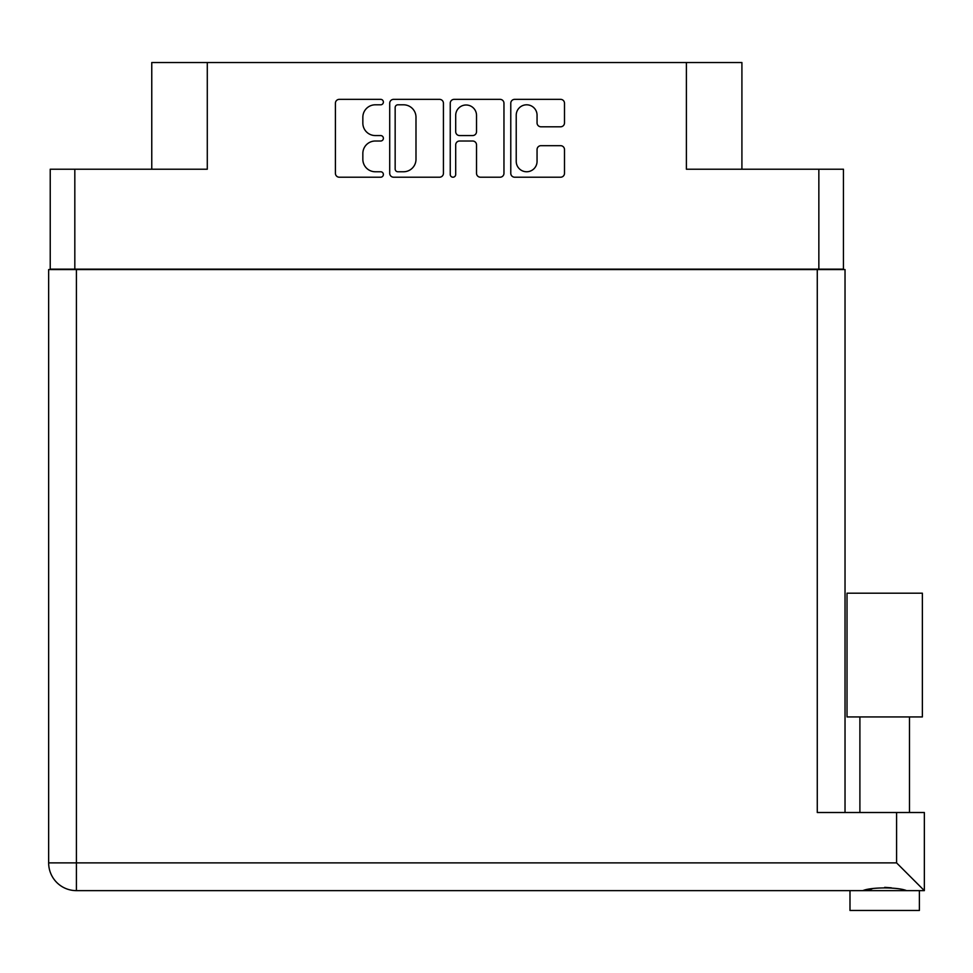<?xml version="1.0" encoding="UTF-8"?>
<svg xmlns="http://www.w3.org/2000/svg" width="973" height="973" viewBox="0 0 973 973"><rect width="100%" height="100%" fill="white"/><g stroke="black" fill="none" stroke-linecap="round" stroke-linejoin="round"><path stroke-width="1.46" d="M516.225 161.348A10.411 10.411 0 0 0 526.648 171.759A10.411 10.411 0 0 0 537.06 161.348L537.06 149.574A3.892 3.892 0 0 1 540.952 145.682L560.606 145.682A3.892 3.892 0 0 1 564.498 149.574L564.498 173.316A3.892 3.892 0 0 1 560.606 177.208L514.668 177.208A3.892 3.892 0 0 1 510.776 173.316L510.776 103.247A3.892 3.892 0 0 1 514.668 99.355L560.606 99.355A3.892 3.892 0 0 1 564.498 103.247L564.498 122.902A3.892 3.892 0 0 1 560.606 126.794L540.952 126.794A3.892 3.892 0 0 1 537.06 122.902L537.06 115.215A10.411 10.411 0 0 0 526.648 104.804A10.411 10.411 0 0 0 516.225 115.215L516.225 161.348M452.968 177.208A2.724 2.724 0 0 0 455.692 174.483L455.692 144.904A3.892 3.892 0 0 1 459.584 141.012L472.635 141.012A3.892 3.892 0 0 1 476.527 144.904L476.527 173.316A3.892 3.892 0 0 0 480.419 177.208L500.073 177.208A3.892 3.892 0 0 0 503.965 173.316L503.965 103.247A3.892 3.892 0 0 0 500.073 99.355L454.136 99.355A3.892 3.892 0 0 0 450.244 103.247L450.244 174.483A2.724 2.724 0 0 0 452.968 177.208M843.445 269.557L843.445 169.217L843.445 269.156L50.231 269.156L50.231 169.217L50.231 269.557M443.433 173.316L443.433 103.247A3.892 3.892 0 0 0 439.541 99.355L393.603 99.355A3.892 3.892 0 0 0 389.711 103.247L389.711 173.316A3.892 3.892 0 0 0 393.603 177.208L439.541 177.208A3.892 3.892 0 0 0 443.433 173.316M375.31 104.804L380.662 104.804A2.724 2.724 0 0 0 383.386 102.08A2.724 2.724 0 0 0 380.662 99.355L339.297 99.355A3.892 3.892 0 0 0 335.405 103.247L335.405 173.316A3.892 3.892 0 0 0 339.297 177.208L380.662 177.208A2.724 2.724 0 0 0 383.386 174.483A2.724 2.724 0 0 0 380.662 171.759L375.31 171.759A12.454 12.454 0 0 1 362.844 159.304L362.844 153.466A12.454 12.454 0 0 1 375.31 141.012L380.662 141.012A2.724 2.724 0 0 0 383.386 138.288A2.724 2.724 0 0 0 380.662 135.563L375.31 135.563A12.454 12.454 0 0 1 362.844 123.097L362.844 117.259A12.454 12.454 0 0 1 375.31 104.804M818.852 269.156L818.852 169.217L686.391 169.217L686.391 62.527L207.285 62.527L207.285 169.217L74.824 169.217L74.824 269.156M151.764 169.217L151.764 62.527L207.285 62.527M686.391 62.527L741.913 62.527L741.913 169.217M397.884 104.804A2.724 2.724 0 0 0 395.16 107.529L395.16 169.034A2.724 2.724 0 0 0 397.884 171.759L403.527 171.759A12.454 12.454 0 0 0 415.994 159.304L415.994 117.259A12.454 12.454 0 0 0 403.527 104.804L397.884 104.804M476.527 115.41A10.411 10.411 0 0 0 466.116 104.999A10.411 10.411 0 0 0 455.692 115.41L455.692 131.659A3.892 3.892 0 0 0 459.584 135.563L472.635 135.563A3.892 3.892 0 0 0 476.527 131.659L476.527 115.41M818.852 169.217L843.445 169.217M50.231 169.217L74.824 169.217M884.688 716.931L847.009 716.931L847.009 593.189L922.368 593.189L922.368 716.931L884.688 716.931M866.821 890.088L871.954 888.945M919.388 890.636L919.388 910.473L849.988 910.473L849.988 890.636M76.417 269.557L76.417 862.881L896.583 862.881L896.583 812.504L924.35 812.504L924.35 890.636L76.417 890.636A27.767 27.767 0 0 1 48.65 862.881L48.65 269.557L845.026 269.557L845.026 812.504M48.65 269.557L48.65 329.044M896.583 812.504L817.271 812.504L817.271 269.557M884.688 887.364L891.365 887.826M906.544 890.636C898.395 887.035 871.03 887.011 862.832 890.636M896.583 862.881L924.35 890.636M48.65 862.881A27.767 27.767 0 0 0 76.417 890.636L76.417 862.881L48.65 862.881M909.475 716.931L909.475 812.504M859.901 716.931L859.901 812.504"/></g></svg>
